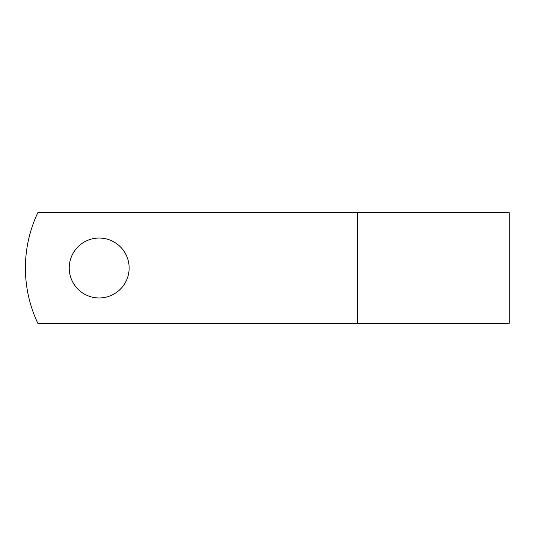 <?xml version="1.0" encoding="UTF-8"?>
<svg xmlns="http://www.w3.org/2000/svg" width="536" height="536" viewBox="0 0 536 536"><rect width="100%" height="100%" fill="white"/><g stroke="black" fill="none" stroke-linecap="round" stroke-linejoin="round"><path stroke-width="0.8" d="M129.136 268A29.956 29.956 0 0 0 99.18 238.044A29.956 29.956 0 0 0 69.224 268A29.956 29.956 0 0 0 99.18 297.956A29.956 29.956 0 0 0 129.136 268M357.425 212.665L37.855 212.665A129.122 129.122 0 0 0 37.855 323.335L357.425 323.335L357.425 212.665L509.2 212.665L509.2 323.335L357.425 323.335"/></g></svg>
